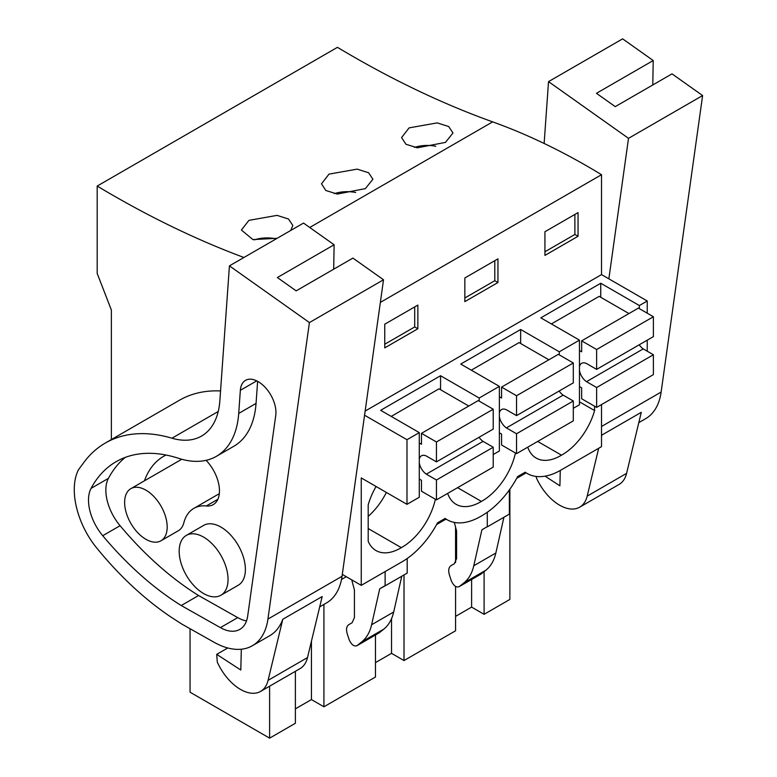 <?xml version="1.0" encoding="UTF-8"?>
<svg xmlns="http://www.w3.org/2000/svg" width="777" height="777" viewBox="0 0 777 777"><rect width="100%" height="100%" fill="white"/><g stroke="black" fill="none" stroke-linecap="round" stroke-linejoin="round"><path stroke-width="1.17" d="M516.715 478.311L526.126 472.872M601.524 404.574L601.524 446.639L560.693 470.211A66.89 38.617 -60 0 1 527.253 473.523A66.89 38.617 -60 0 1 525.223 472.202L517.657 476.563A66.89 38.617 -60 0 1 482.177 515.539L480.604 516.452A66.89 38.617 -60 0 1 447.163 519.764A66.89 38.617 -60 0 1 445.134 518.434L437.568 522.804A66.89 38.617 -60 0 1 402.088 561.781L361.256 585.353L361.256 477.942L406.983 504.341L419.279 497.241L419.279 432.614L406.983 439.714L364.568 415.229M111.373 439.539L111.373 310.013L97.183 273.436L97.183 186.062L337.451 47.339A1070.201 617.88 -120 0 0 492.657 121.872L309.732 227.476M647.241 313.199L647.241 301L601.524 274.602L601.524 174.708A720.308 415.87 -120 0 0 492.657 121.872M647.241 351.204L647.241 340.171M509.877 489.199L509.877 599.436L484.1 614.316L471.61 607.109L455.565 616.375M436.625 524.543L446.037 519.114M341.501 579.467L346.28 576.709M487.286 512.266L487.286 526.864L509.362 514.121L509.362 489.928M481.905 529.788L487.13 526.767L481.905 529.788L473.776 565.753L495.843 553.01L503.923 517.259M495.843 553.01C494.114 560.508 490.831 566.219 485.994 570.143L480.769 574.184M594.59 406.216L594.59 410.557A49.048 28.322 -60 0 1 561.48 455.176A49.048 28.322 -60 0 1 536.169 458.071A49.048 28.322 -60 0 1 527.758 447.163M515.452 453.01A49.048 28.322 -60 0 1 481.39 501.418A49.048 28.322 -60 0 1 456.08 504.312A49.048 28.322 -60 0 1 447.669 493.405M435.363 499.252A49.048 28.322 -60 0 1 401.301 547.659A49.048 28.322 -60 0 1 375.99 550.553A49.048 28.322 -60 0 1 368.191 541.268L368.191 504.914A49.048 28.322 -60 0 1 376.068 486.499M323.922 604.428L323.922 706.788L375.476 677.029L375.476 635.003M323.922 706.788L311.441 699.582L295.386 708.847M190.064 628.729L190.064 692.22L269.609 738.15L295.386 723.27L295.386 671.318M404.011 574.941L404.011 660.557L455.565 630.788L455.565 586.421M404.011 660.557L391.53 653.35L375.476 662.616M484.1 571.649L484.1 614.316M573.3 408.313L579.457 404.759L579.457 340.141L559.275 351.787L559.275 354.885M493.21 454.555L499.368 451L499.368 386.373L479.186 398.028L479.186 401.126M579.457 340.141L540.831 317.842L600.738 283.246L639.364 305.546L639.364 308.644M639.364 305.546L647.241 301M559.275 351.787L520.648 329.487L460.742 364.073L499.368 386.373M365.151 411.072L601.524 274.602M479.186 398.028L440.559 375.728L380.652 410.314L419.279 432.614M380.351 302.399L601.524 174.708M578.039 236.286L578.039 212.616L544.93 231.731L544.93 255.4L578.039 236.286L574.883 234.46L544.93 251.758M497.95 282.517L464.84 301.631L464.84 277.972L497.95 258.858L497.95 282.517L494.794 280.701L464.84 297.989M384.751 324.203L384.751 347.873L417.861 328.758L417.861 305.089L384.751 324.203M97.183 186.062A1070.201 617.88 -120 0 0 243.92 257.488M445.464 142.385L452.991 132.974L448.688 126.525L437.228 122.892L409.11 127.875L401.583 137.548L405.915 144.25L417.385 147.815L445.464 142.385M365.375 188.626L372.902 179.205L368.599 172.756L357.138 169.133L329.021 174.116L321.493 183.79L325.825 190.491L337.296 194.056L365.375 188.626M277.166 238.296L252.913 239.588L241.404 230.031L248.931 220.357L277.049 215.375L288.51 218.997L292.812 225.447L290.763 230.448M473.776 565.753C472.047 573.251 468.754 578.962 463.918 582.886L459.256 586.606C456.245 587.762 453.613 585.839 451.35 580.837L449.446 575.019C448.106 570.435 448.63 567.307 451.019 565.646L454.283 563.752L456.594 558.653L456.594 530.982L454.302 522.406M471.61 579.506L471.61 607.109M455.565 562.538L455.565 527.146M481.332 573.863L459.256 586.606L481.06 574.048M537.674 441.433L561.48 455.176M579.457 401.826L594.59 410.557M600.738 283.246L600.738 297.27M574.883 234.46L574.883 214.433M435.78 146.27A25.699 14.841 -0 0 0 414.5 147.397M269.609 686.198L269.609 738.15M361.256 585.353L342.298 574.407M406.983 504.341L406.983 439.714M145.901 490.141A30.099 17.376 60 0 1 165.569 516.666A30.099 17.376 60 0 1 160.956 540.782A30.099 17.376 60 0 1 145.901 539.296A30.099 17.376 60 0 1 126.243 512.771A30.099 17.376 60 0 1 130.857 488.655A30.099 17.376 60 0 1 145.901 490.141M203.603 537.111A34.557 19.949 -120 0 0 186.325 535.402A34.557 19.949 -120 0 0 181.031 563.092A34.557 19.949 -120 0 0 203.603 593.541A34.557 19.949 -120 0 0 220.882 595.25A34.557 19.949 -120 0 0 226.185 567.56A34.557 19.949 -120 0 0 203.603 537.111M311.441 641.21L311.441 699.582M351.728 579.846L354.429 589.966L354.429 617.637L352.117 622.736L348.854 624.621C346.464 626.291 345.94 629.419 347.28 634.003L349.194 639.821C351.447 644.823 354.089 646.746 357.099 645.59L361.761 641.86C366.598 637.946 369.881 632.235 371.61 624.737L379.739 588.772L385.13 585.839L385.13 571.571M378.603 633.168L356.828 645.774L379.166 632.847L383.828 629.117C388.665 625.203 391.958 619.492 393.686 611.994L401.767 576.233M368.191 528.545L401.301 547.659M368.191 516.355A49.048 28.322 120 0 0 386.373 492.443M440.559 375.728L440.559 389.743M417.861 328.758L414.704 326.942L384.751 344.23M414.704 326.942L414.704 306.915M275.602 238.743A25.699 14.841 -0 0 0 254.322 239.879M379.739 588.772L384.974 585.751M385.13 585.839L407.197 573.096L407.197 558.508M457.585 487.674L481.39 501.418M520.648 329.487L520.648 343.502M391.53 618.696L391.53 653.35M355.691 192.502A25.699 14.841 -0 0 0 334.411 193.638M494.794 280.701L494.794 260.674M579.457 386.558L581.652 387.83L581.652 398.756L596.629 407.401L596.629 387.519L586.489 381.662A11.15 6.439 60 0 1 579.457 370.376M579.457 366.695A11.15 6.439 60 0 1 581.604 363.335A11.15 6.439 60 0 1 586.489 363.529L596.629 369.386L596.629 349.514L581.652 340.86L581.652 351.787L579.457 350.514M639.218 344.803A11.15 6.439 -120 0 0 643.239 348.892L653.389 354.759L653.389 374.631L596.629 407.401M628.952 313.558L599.164 296.358L551.388 323.931M596.629 369.386L653.389 336.616L653.389 316.744L638.412 308.09L581.652 340.86M586.489 381.662L643.239 348.892M596.629 349.514L653.389 316.744M596.629 387.519L653.389 354.759M499.368 432.799L501.563 434.071L501.563 444.988L516.54 453.642L516.54 433.76L506.4 427.904A11.15 6.439 60 0 1 499.368 416.618M499.368 412.937A11.15 6.439 60 0 1 501.515 409.576A11.15 6.439 60 0 1 506.4 409.77L516.54 415.627L516.54 395.746L501.563 387.101L501.563 398.028L499.368 396.756M559.129 391.045A11.15 6.439 -120 0 0 563.15 395.134L573.3 400.99L573.3 420.872L516.54 453.642M548.863 359.8L519.075 342.599L471.299 370.173M516.54 415.627L573.3 382.857L573.3 362.976L558.323 354.331L501.563 387.101M506.4 427.904L563.15 395.134M516.54 395.746L573.3 362.976M516.54 433.76L573.3 400.99M419.279 479.04L421.474 480.312L421.474 491.229L436.451 499.873L436.451 480.001L426.311 474.145A11.15 6.439 60 0 1 419.279 462.859M419.279 459.168A11.15 6.439 60 0 1 421.425 455.817A11.15 6.439 60 0 1 426.311 456.002L436.451 461.868L436.451 441.987L421.474 433.343L421.474 444.259L419.279 442.987M479.04 437.276A11.15 6.439 -120 0 0 483.061 441.375L493.21 447.231L493.21 467.113L436.451 499.873M468.774 406.031L438.986 388.83L391.21 416.414M436.451 461.868L493.21 429.098L493.21 409.217L478.234 400.573L421.474 433.343M426.311 474.145L483.061 441.375M436.451 441.987L493.21 409.217M436.451 480.001L493.21 447.231M638.801 422.639L645.58 418.725A78.04 45.056 -120 0 0 661.13 392.064L601.524 426.486M601.524 435.975A78.04 45.056 -120 0 0 601.874 435.062L641.287 412.315L626.592 473.358A40.132 23.174 60 0 1 619.084 484.43L579.671 507.187A40.132 23.174 60 0 1 536.402 477.884L536.285 476.466M544.133 143.463L548.523 81.634L628.515 138.335L702.612 95.552L672.008 73.864L615.258 106.634L596.454 93.308L653.214 60.538L652.777 84.975M548.523 81.634L622.62 38.85L653.214 60.538M702.612 95.552L661.13 392.064M628.515 138.335L608.857 278.836M579.671 507.187A40.132 23.174 60 0 0 587.179 496.114L598.688 448.271M601.524 436.499L601.874 435.062M560.285 470.444L559.896 485.81L545.075 476.165M218.24 411.48L171.96 438.199A200.66 115.851 -120 0 0 105.332 443.036A200.66 115.851 -120 0 0 83.906 462.383L78.496 469.726A65.686 37.927 -120 0 0 81.799 523.28A60.198 34.751 -120 0 0 96.542 547.766A256.4 148.038 -120 0 0 170.95 617.045L181.653 623.98L214.005 642.229A78.04 45.056 -120 0 0 252.389 645.726A78.04 45.056 -120 0 0 267.939 619.075L309.421 322.562L229.429 265.86L303.525 223.077L334.12 244.765L333.683 269.201M319.706 606.866L326.486 602.952A78.04 45.056 -120 0 0 342.035 576.291L267.939 619.075M252.389 645.726L269.726 635.722A78.04 45.056 -120 0 0 282.779 619.288L322.193 596.542L307.498 657.585A40.132 23.174 60 0 1 299.99 668.657L260.577 691.413A40.132 23.174 60 0 1 217.307 662.121L216.715 654.351L227.768 647.969M334.12 244.765L277.37 277.535L296.163 290.86L352.913 258.09L383.517 279.778L342.035 576.291M160.956 540.782L178.292 530.769A30.099 17.376 -120 0 0 183.848 522.775A54.205 31.294 -120 0 1 193.842 508.372A54.205 31.294 -120 0 1 206.313 505.953A30.099 17.376 -120 0 0 213.228 504.623A30.099 17.376 -120 0 0 206.109 460.324M166.006 455.031A114.404 66.055 -120 0 0 163.743 456.235A114.404 66.055 -120 0 0 144.435 480.808M220.882 595.25L238.228 585.246A34.557 19.949 -120 0 0 243.522 557.546A34.557 19.949 -120 0 0 220.95 527.097A34.557 19.949 -120 0 0 203.671 525.388L186.325 535.402M181.235 605.536L220.396 627.631A39.52 22.815 60 0 0 239.831 629.399A39.52 22.815 60 0 0 247.708 615.899L275.757 415.413A25.214 14.559 60 0 0 266.152 388.442A25.214 14.559 60 0 0 245.513 380.361A25.214 14.559 60 0 0 240.346 390.316L238.714 413.432A108.498 62.636 60 0 1 216.472 456.284A108.498 62.636 60 0 1 178.613 458.323A179.108 103.409 60 0 0 116.103 461.693A179.108 103.409 60 0 0 91.064 488.383A38.005 21.941 60 0 0 102.729 535.712A256.4 148.038 60 0 0 181.235 605.536L198.572 595.522L237.733 617.618A39.52 22.815 60 0 0 246.503 620.93M257.624 381.322L256.051 403.418A108.498 62.636 60 0 1 233.819 446.27L216.472 456.284M198.572 595.522A256.4 148.038 60 0 1 120.066 525.699A38.005 21.941 60 0 1 108.401 478.379A179.108 103.409 60 0 1 125.194 457.42M220.551 390.957A200.66 115.851 -120 0 0 179.429 400.252L105.332 443.036M171.96 438.199A89.18 51.486 -120 0 0 201.573 436.052A89.18 51.486 -120 0 0 219.852 400.825L229.429 265.86M309.421 322.562L383.517 279.778M260.577 691.413A40.132 23.174 60 0 0 268.084 680.341L282.779 619.288M241.326 649.222L240.802 670.036L216.715 654.351M463.918 582.886L485.994 570.143M361.761 641.86L383.828 629.117M371.61 624.737L393.686 611.994M587.179 496.114L626.592 473.358M217.851 499.29L206.313 505.953M220.396 627.631L237.733 617.618M240.346 390.316L256.721 380.866M256.051 403.418L238.714 413.432M91.064 488.383L108.401 478.379M102.729 535.712L120.066 525.699M268.084 680.341L307.498 657.585M527.253 473.523L525.087 472.27M130.857 488.655L181.75 459.265M447.163 519.764L444.998 518.512M219.318 493.667L193.842 508.372"/></g></svg>
